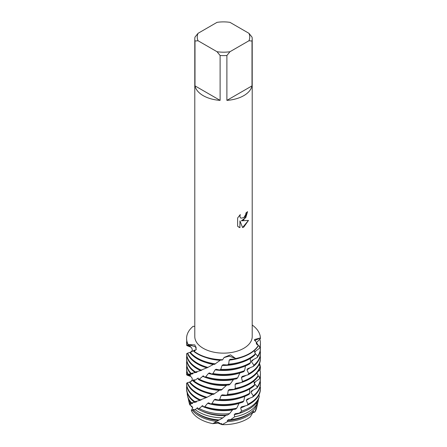 <?xml version="1.0" encoding="UTF-8"?>
<svg xmlns="http://www.w3.org/2000/svg" width="447" height="447" viewBox="0 0 447 447"><rect width="100%" height="100%" fill="white"/><g stroke="black" fill="none" stroke-linecap="round" stroke-linejoin="round"><path stroke-width="0.67" d="M191.746 410.262L192.64 407.731L190.372 405.284M191.64 405.999L192.221 406.524M221.533 423.443L222.142 424.65L217.84 423.052L212.828 423.655A33.402 19.288 180 0 1 191.338 410.592L192.791 407.496M254.494 383.8L257.248 386.856L256.762 388.197L251.443 391.019L250.873 392.248L253.298 395.824L252.605 397.087L247.023 399.232L246.28 400.383L247.99 404.217L247.118 405.379L241.525 406.837L240.648 407.887L241.598 411.156L239.363 413.101L235.206 413.704L234.234 414.637L234.658 416.822L230.54 419.699L228.35 419.755L227.327 420.566L227.462 421.65L222.142 424.65A33.402 19.288 180 0 0 247.118 419.018A33.402 19.288 180 0 0 250.309 416.889A33.402 19.288 180 0 1 247.118 419.018A33.402 19.288 180 0 1 222.142 424.65L218.237 422.303L213.286 423.46M243.799 219.868L241.341 220.807L248.487 220.399L243.799 227.048L242.587 227.562L239.938 220.891L239.938 227.64L237.631 226.283L237.631 217.957L240.29 214.56L239.933 216.214L240.19 217.398L240.916 218.181L243.799 217.633L245.677 214.655L245.956 212.934A28.709 16.573 0 0 0 247.56 211.643L243.799 219.868M243.799 95.636A28.709 16.573 180 0 1 226.892 100.374L226.892 55.506A28.709 16.573 180 0 1 220.108 55.506L220.108 100.374A28.709 16.573 180 0 1 194.993 85.874L194.993 41.007A28.709 16.573 180 0 1 194.791 39.045A28.709 16.573 180 0 1 194.993 37.09L198.06 33.307L217.041 22.35A26.244 15.153 180 0 1 229.959 22.35L248.94 33.307A26.244 15.153 180 0 1 248.94 40.766L252.007 41.007L252.007 85.874A28.709 16.573 180 0 1 243.799 95.636M248.94 33.307L252.007 37.09A28.709 16.573 180 0 1 252.209 39.045L252.209 336.574A28.709 16.573 180 0 1 243.799 348.291A28.709 16.573 180 0 1 212.515 351.884A28.709 16.573 180 0 1 194.791 336.574L194.791 39.045M194.791 326.461L193.165 326.271A36.911 21.311 180 0 0 188.153 344.542L194.909 344.928L196.278 349.437L194.127 351.314L194.73 350.046L190.433 352.365L191.869 351.281L189.936 352.426L187.382 353.219A36.911 21.311 0 0 0 197.401 363.892A36.911 21.311 0 0 0 206.967 367.875L213.593 364.327M193.791 351.42A36.911 21.311 0 0 0 197.401 353.845A36.911 21.311 0 0 0 222.114 360.07L222.684 359.712A36.911 21.311 180 0 1 194.127 351.314A36.911 21.311 180 0 0 222.684 359.712L224.137 357.421L230.496 354.834L235.681 358.528L229.171 356.114L224.215 357.527L229.171 356.114L235.681 358.528L235.156 358.997L230.244 359.287L229.216 360.131L228.624 364.171L227.473 364.987L223.12 364.707L222.086 365.422L220.74 369.339L219.589 370.01L216.097 369.25L215.091 369.837L212.979 373.536L211.878 374.072L209.403 372.938L208.475 373.407L205.704 376.804L204.698 377.207L203.351 375.838L199.239 379.218L198.379 379.503L198.222 378.039L193.881 380.894L193.21 381.09L194.249 379.682L189.517 382.09M235.156 358.997A36.911 21.311 0 0 0 249.599 353.845A36.911 21.311 0 0 0 258.148 346.118L258.344 345.442A36.911 21.311 180 0 1 249.599 353.476A36.911 21.311 180 0 1 235.681 358.528A36.911 21.311 180 0 0 249.599 353.476A36.911 21.311 180 0 0 258.344 345.442L254.466 339.541L260.4 337.938L254.483 340.642L260.4 337.938L260.411 338.625L256.438 342.642L256.31 343.972M247.532 211.671L245.789 217.622L241.341 220.807M240.905 218.175L240.162 217.382L239.905 216.197L240.229 214.621M238.704 227.137L239.91 227.618L239.938 220.891M242.581 227.54L248.448 220.405M250.309 416.889L253.293 411.726L254.824 412.078L252.773 412.676M196.021 349.789L196.082 346.995L188.153 344.542L196.082 346.995L196.021 349.789M252.209 325.014A36.911 21.311 180 0 1 260.4 337.938A36.911 21.311 180 0 0 252.209 325.014M256.852 406.479A33.402 19.288 180 0 1 254.824 412.078A33.402 19.288 180 0 0 256.6 407.971L257.366 404.703A34.179 19.735 180 0 1 257.008 405.932L254.824 412.078M194.993 41.007L198.06 40.766A26.244 15.153 180 0 1 198.06 33.307M198.06 40.766L217.041 51.723L220.108 55.506M226.892 55.506L229.959 51.723A26.244 15.153 180 0 1 217.041 51.723M229.959 51.723L248.94 40.766M252.209 39.045A28.709 16.573 180 0 1 252.007 41.007M220.108 100.374L194.993 85.874M252.007 85.874L226.892 100.374M189.394 375.838L190.003 376.072M190.271 381.744C192.786 380.291 192.942 378.536 190.729 376.48L186.986 375.106L190.361 375.782L186.673 374.631L190.936 374.966L187.74 374.184L192.981 373.86L190.495 373.429L196.423 372.407L197.032 372.161L195.456 372.027M195.495 372.016A36.911 21.311 180 0 1 186.589 358.136L186.589 358.868A36.911 21.311 0 0 0 194.758 372.239L201.1 370.457L201.876 370.122L201.318 370.077M187.5 353.521L186.589 353.711A36.911 21.311 0 0 0 186.589 353.845A36.911 21.311 0 0 0 197.401 368.915A36.911 21.311 0 0 0 200.334 370.434L206.844 367.836M190.433 352.365L189.846 352.521A36.911 21.311 0 0 0 197.401 358.868A36.911 21.311 0 0 0 214.381 364.445L220.606 360.019M219.717 390.108L213.364 394.427A36.911 21.311 0 0 1 197.401 389.002A36.911 21.311 0 0 1 189.416 382.118L187.187 382.772A36.911 21.311 0 0 0 197.401 394.025A36.911 21.311 0 0 0 206.056 397.735L212.683 394.31M187.299 383.107L186.589 383.185A36.911 21.311 180 0 0 186.589 383.247A36.911 21.311 180 0 0 197.401 398.316A36.911 21.311 180 0 0 200.429 399.881L206 397.718M219.589 370.01A36.911 21.311 0 0 0 249.599 363.892A36.911 21.311 0 0 0 249.772 363.785L250.571 362.573A36.911 21.311 180 0 1 249.599 363.154A36.911 21.311 180 0 1 220.74 369.339M198.379 379.503A36.911 21.311 0 0 0 229.015 384.962L230.155 384.118L233.619 379.358M193.21 381.09A36.911 21.311 0 0 0 197.401 383.979A36.911 21.311 0 0 0 221.136 390.181L226.355 385.459A33.139 19.132 180 0 1 206.106 382.682M226.355 385.459L226.808 385.113M222.288 389.477A36.911 21.311 180 0 1 197.401 383.247A36.911 21.311 180 0 1 193.881 380.894M215.504 363.869A36.911 21.311 180 0 1 197.401 358.136A36.911 21.311 180 0 1 190.321 352.398M220.159 360.321A33.139 19.132 180 0 1 206.106 357.572M213.269 364.506A33.139 19.132 180 0 1 206.106 362.595M208 367.428A36.911 21.311 180 0 1 197.401 363.154A36.911 21.311 180 0 1 187.639 353.136M206.805 367.859A33.139 19.132 180 0 1 206.106 367.618M201.245 370.11A36.911 21.311 180 0 1 197.401 368.177A36.911 21.311 180 0 1 186.6 353.644L186.6 353.644M201.1 370.457A33.139 19.132 180 0 1 200.776 370.278M186.673 374.631A36.911 21.311 180 0 1 186.589 373.2L186.589 373.938A36.911 21.311 0 0 0 186.611 374.703M186.589 373.2A36.911 21.311 180 0 1 186.779 371.06M186.986 375.106A36.911 21.311 180 0 1 187.086 374.742M227.473 364.987A36.911 21.311 0 0 0 249.599 358.868A36.911 21.311 0 0 0 254.695 355.186L255.298 353.884A36.911 21.311 180 0 1 249.599 358.136A36.911 21.311 180 0 1 228.624 364.171M258.478 399.249L257.919 402.311L256.544 403.641M256.271 405.474L257.008 405.932M227.462 421.65A34.179 19.735 180 0 0 247.666 416.006A34.179 19.735 180 0 0 253.293 411.726L253.086 410.514M230.54 419.699A34.626 19.992 0 0 0 247.984 414.263A34.626 19.992 0 0 0 254.879 408.58L256.801 404.166L256.26 403.021M239.363 413.101A35.939 20.752 0 0 0 248.912 409.156A35.939 20.752 0 0 0 258.662 398.774L259.394 396.059L258.774 395.277M260.411 388.27A36.911 21.311 180 0 1 249.599 403.339A36.911 21.311 180 0 1 247.99 404.217L247.113 405.384A36.911 21.311 0 0 0 249.599 404.071A36.911 21.311 0 0 0 260.411 389.002L260.411 388.27A36.911 21.311 180 0 0 260.361 387.141L260.065 386.884M258.064 375.921L259.651 377.497L259.4 378.883L254.589 382.336L254.214 383.627M259.93 369.775A36.911 21.311 180 0 1 260.411 373.2A36.911 21.311 180 0 1 259.651 377.497L259.4 378.883A36.911 21.311 0 0 0 260.411 373.938L260.411 373.2M259.875 367.507L260.405 367.942L260.405 369.339A36.911 21.311 0 0 0 260.411 368.915A36.911 21.311 0 0 0 260.411 368.758M260.405 369.339L257.651 371.971M257.668 402.551A34.179 19.735 180 0 1 257.366 404.703M218.561 400.076A36.911 21.311 0 0 0 249.04 394.343L249.862 393.142A36.911 21.311 180 0 1 249.599 393.293A36.911 21.311 180 0 1 219.706 399.422L218.561 400.076L215.197 399.26L214.202 399.83L211.995 403.496L210.9 404.01L208.57 402.842L207.654 403.295L204.804 406.647L203.821 407.033L202.631 405.641L199.183 408.547L197.73 408.949L197.635 407.765L195.166 409.614L193.434 410.039L193.825 409.34L191.338 410.592A33.402 19.288 180 0 0 212.828 423.655L219.382 419.811M193.434 410.039A34.626 19.992 0 0 0 199.016 414.263A34.626 19.992 0 0 0 219.27 419.968L222.852 417.861L226.461 414.861M197.73 408.949A35.939 20.752 0 0 0 198.088 409.156A35.939 20.752 0 0 0 227.299 415.118L229.551 413.654L232.753 409.631M236.754 408.161A36.911 21.311 180 0 1 204.804 406.647L203.821 407.033A36.911 21.311 0 0 0 235.675 409.122L236.754 408.161L239.089 403.3M243.771 401.054A36.911 21.311 180 0 1 211.995 403.496L210.9 404.01A36.911 21.311 0 0 0 242.799 402.144L243.771 401.054L244.766 396.377M249.599 393.533L249.7 388.946M255.092 353.337L257.651 356.17L257.198 357.516L251.929 360.427L251.387 361.668L253.896 365.199L253.225 366.473L247.666 368.714L246.945 369.876L248.755 373.675L247.901 374.854L242.296 376.402L241.436 377.464L242.458 381.442L241.458 382.509L236.066 383.37L235.105 384.319L235.295 388.37L234.194 389.309L229.272 389.533L228.249 390.36L227.596 394.383L226.445 395.176A36.911 21.311 0 0 0 249.599 389.002A36.911 21.311 0 0 0 254.119 385.834L254.751 384.543L253.751 381.123M234.194 389.309A36.911 21.311 0 0 0 249.599 383.979A36.911 21.311 0 0 0 257.802 376.782L258.21 375.43L256.857 373.01M241.458 382.509A36.911 21.311 0 0 0 249.599 378.955A36.911 21.311 0 0 0 259.914 367.373L260.087 365.981L258.997 364.707M247.901 374.854A36.911 21.311 0 0 0 249.599 373.938A36.911 21.311 0 0 0 260.411 358.868L260.411 358.136A36.911 21.311 180 0 0 260.288 356.404L260.165 356.304M259.517 363.523A36.911 21.311 180 0 1 260.405 367.942L260.411 368.915M256.572 342.497A33.139 19.132 180 0 1 256.354 343.793M256.79 344.218L259.847 346.777L259.629 348.163L254.896 351.7L254.734 352.32M259.796 339.2A36.911 21.311 180 0 1 260.411 343.067A36.911 21.311 180 0 1 259.847 346.777M259.394 396.059A36.285 20.948 180 0 1 249.158 407.815A36.285 20.948 180 0 1 241.598 411.156M225.428 415.637A33.139 19.132 180 0 1 202.251 411.218M222.852 417.861A35.229 20.338 180 0 1 198.585 411.911A35.229 20.338 180 0 1 195.166 409.614M256.801 404.166A35.229 20.338 180 0 1 248.415 411.911A35.229 20.338 180 0 1 234.658 416.822M218.354 420.459A33.139 19.132 180 0 1 200.066 415.09A33.139 19.132 180 0 1 196.395 412.564M216.773 421.398A34.179 19.735 180 0 1 199.334 416.006A34.179 19.735 180 0 1 192.439 410.285M253.298 395.824L252.605 397.087A36.911 21.311 0 0 0 260.411 383.979L260.411 383.247A36.911 21.311 180 0 1 253.298 395.824M190.098 405.166L189.55 404.334L190.958 404.434L189.506 403.932L189.796 403.457L192.635 403.501L190.685 402.948L195.898 402.104L196.484 401.864L194.747 401.719M194.836 401.697A36.911 21.311 180 0 1 186.589 388.27L186.589 389.002A36.911 21.311 0 0 0 194.121 401.903L200.429 400.227L201.184 399.903L200.496 399.847M186.589 383.247L186.589 383.979A36.911 21.311 0 0 0 197.401 399.048A36.911 21.311 0 0 0 199.541 400.194L200.429 399.881M204.698 377.207A36.911 21.311 0 0 0 236.642 378.782L237.715 377.799L239.86 372.943M211.878 374.072A36.911 21.311 0 0 0 243.671 371.692L244.632 370.585L245.459 365.953M250.571 362.573L250.275 358.466M255.298 353.884L254.209 350.599M227.596 394.377L226.445 395.176L222.204 394.83L221.17 395.534L219.706 399.422M219.27 390.399A33.139 19.132 180 0 1 206.106 387.705M214.476 393.868A36.911 21.311 180 0 1 197.401 388.27A36.911 21.311 180 0 1 189.88 381.995L189.673 382.051M212.386 394.472A33.139 19.132 180 0 1 206.106 392.729M207.078 397.31A36.911 21.311 180 0 1 197.401 393.293A36.911 21.311 180 0 1 187.41 382.693M201.184 399.903A33.139 19.132 180 0 1 200.798 399.696M200.429 400.227A33.139 19.132 180 0 1 200.066 400.02A33.139 19.132 180 0 1 200.055 400.015M260.411 358.136A36.911 21.311 180 0 1 249.599 373.2A36.911 21.311 180 0 1 248.755 373.675M260.087 365.981A36.911 21.311 180 0 1 249.599 378.223A36.911 21.311 180 0 1 242.458 381.442M258.21 375.43A36.911 21.311 180 0 1 249.599 383.247A36.911 21.311 180 0 1 235.295 388.37M189.55 404.334A34.179 19.735 180 0 1 189.45 403.758M260.221 350.968A36.911 21.311 180 0 1 260.411 353.113A36.911 21.311 180 0 1 253.896 365.199L253.79 365.406M254.751 384.543A36.911 21.311 180 0 1 249.599 388.27A36.911 21.311 180 0 1 227.596 394.383M189.534 346.414L190.863 347.084M191.12 347.269L186.852 345.553L190.377 346.185L186.667 345.173L191.344 345.168L188.153 344.542A36.911 21.311 180 0 1 186.589 338.407A36.911 21.311 180 0 1 193.165 326.271M186.757 345.106A36.911 21.311 180 0 1 186.589 343.067L186.589 343.799A36.911 21.311 0 0 0 186.667 345.173M186.589 343.067A36.911 21.311 180 0 1 186.779 340.921M186.852 345.553A36.911 21.311 180 0 1 186.935 345.185M250.605 412.564A33.139 19.132 180 0 1 227.327 420.566M189.796 403.457A35.229 20.338 180 0 1 188.589 400.261L189.187 402.814A34.626 19.992 0 0 0 189.506 403.932M188.589 400.261A35.229 20.338 180 0 1 188.332 398.763M244.749 411.218A33.139 19.132 180 0 1 234.234 414.637M197.77 408.592A33.139 19.132 180 0 1 196.998 408.022M192.635 403.501A33.139 19.132 180 0 1 192.394 403.133M191.344 402.708A36.285 20.948 180 0 1 187.544 395.813L187.885 397.271A35.939 20.752 0 0 0 190.685 402.948M229.551 413.654A36.285 20.948 180 0 1 199.183 408.547M187.544 395.813A36.285 20.948 180 0 1 187.215 392.913M245.587 405.781A33.139 19.132 180 0 1 240.648 407.887M232.412 409.944A33.139 19.132 180 0 1 206.106 407.798M203.72 406.865A33.139 19.132 180 0 1 201.832 405.993M249.728 398.188A33.139 19.132 180 0 1 246.28 400.383M238.989 403.406A33.139 19.132 180 0 1 207.654 403.295M260.221 381.101A36.911 21.311 180 0 1 260.411 383.247M253.013 390.17A33.139 19.132 180 0 1 250.873 392.248M240.894 397.752A33.139 19.132 180 0 1 214.202 399.83M256.762 388.197A36.911 21.311 0 0 0 260.411 378.961L260.411 378.223A36.911 21.311 180 0 1 257.248 386.856M260.221 376.078A36.911 21.311 180 0 1 260.411 378.223M255.315 381.794A33.139 19.132 180 0 1 254.365 383.409M240.894 392.729A33.139 19.132 180 0 1 221.17 395.534M240.894 387.705A33.139 19.132 180 0 1 228.249 390.36M188.042 374.094A36.911 21.311 180 0 1 186.589 368.177L186.589 368.915A36.911 21.311 0 0 0 187.74 374.184M186.589 368.177A36.911 21.311 180 0 1 186.779 366.037M241.324 382.526A33.139 19.132 180 0 1 235.105 384.319M192.981 373.86A33.139 19.132 180 0 1 192.713 373.48M191.025 373.29A36.911 21.311 180 0 1 186.589 363.16L186.589 363.892A36.911 21.311 0 0 0 190.495 373.429M186.589 363.16A36.911 21.311 180 0 1 186.779 361.014M246.168 375.329A33.139 19.132 180 0 1 241.436 377.464M196.423 372.407A33.139 19.132 180 0 1 195.82 371.893M197.032 372.161A33.139 19.132 180 0 1 196.423 371.675M186.589 358.136A36.911 21.311 180 0 1 186.779 355.991M250.208 367.68A33.139 19.132 180 0 1 246.945 369.876M253.225 366.473A36.911 21.311 0 0 0 260.411 353.845L260.411 353.113M253.371 359.611A33.139 19.132 180 0 1 251.387 361.668M257.198 357.516A36.911 21.311 0 0 0 260.411 348.822L260.411 348.09A36.911 21.311 180 0 1 257.651 356.17M260.221 345.944A36.911 21.311 180 0 1 260.411 348.09M255.539 351.197A33.139 19.132 180 0 1 254.818 352.566M186.589 338.591A36.911 21.311 0 0 0 186.589 338.776A36.911 21.311 0 0 0 187.991 344.592M259.629 348.163A36.911 21.311 0 0 0 260.411 343.799L260.411 343.067M191.115 345.335A33.139 19.132 180 0 1 191.003 345.034M194.54 350.582A33.139 19.132 180 0 1 194.221 350.247M195.898 402.104A33.139 19.132 180 0 1 195.445 401.697M196.484 401.864A33.139 19.132 180 0 1 195.859 401.333M186.589 388.27A36.911 21.311 180 0 1 186.779 386.124M194.043 380.185A33.139 19.132 180 0 1 193.774 379.883M198.446 378.922A33.139 19.132 180 0 1 197.568 378.313M230.155 384.118A36.911 21.311 180 0 1 199.239 379.218M233.306 379.654A33.139 19.132 180 0 1 206.106 377.659M204.625 377.106A33.139 19.132 180 0 1 202.541 376.195M237.715 377.799A36.911 21.311 180 0 1 205.704 376.804M239.804 373.01A33.139 19.132 180 0 1 208.475 373.407M244.632 370.585A36.911 21.311 180 0 1 212.979 373.536L212.8 373.625M240.894 367.618A33.139 19.132 180 0 1 215.091 369.837M240.894 362.595A33.139 19.132 180 0 1 222.086 365.422M240.894 357.572A33.139 19.132 180 0 1 229.216 360.131M228.674 364.065L227.445 364.981M259.763 346.682L259.59 348.185M225.338 415.704L226.037 415.185M190.998 347.19C192.981 349.504 192.623 351.247 189.936 352.426M186.589 338.776L186.589 338.407"/></g></svg>
